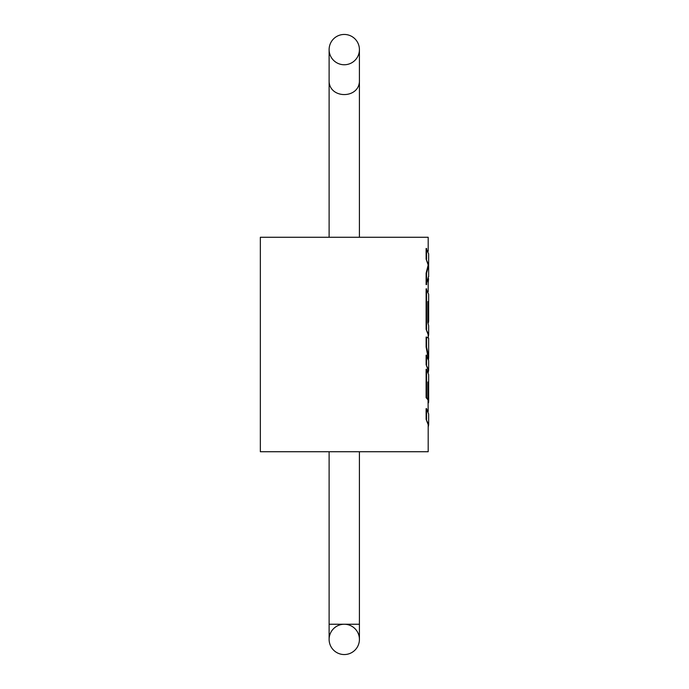 <?xml version="1.0" encoding="UTF-8"?>
<svg xmlns="http://www.w3.org/2000/svg" width="689" height="689" viewBox="0 0 689 689"><rect width="100%" height="100%" fill="white"/><g stroke="black" fill="none" stroke-linecap="round" stroke-linejoin="round"><path stroke-width="1.03" d="M428.188 251.296L428.188 237.266L260.347 237.266L260.347 451.734L428.188 451.734L428.188 424.708L426.121 419.334L428.653 424.708L428.188 427.24M428.17 264.989L428.636 264.989L428.653 253.81L426.121 248.445L426.121 259.133L428.17 264.989L426.121 273.18L426.121 284.626L428.636 276.16M426.121 364.739L428.644 370.105L428.653 360.545L426.121 355.179L426.121 364.739L428.179 370.105L428.188 372.112M426.121 347.084L426.569 347.084L428.653 356.945L428.653 338.11L426.121 337.059L426.121 347.084L428.188 358.022M427.86 302.738L428.162 320.368L428.653 320.996L428.653 294.194L426.121 288.82L426.121 329.325L428.188 334.69L428.188 337.61M428.162 320.368L428.188 323.193M428.653 424.708L428.653 413.994L426.569 408.62L426.121 408.62L426.121 419.334M427.86 383.17L428.188 411.471M426.569 369.261L426.121 369.261L426.121 397.665L427.86 399.698L427.86 381.999L428.627 384.669L428.653 401.429L428.653 374.635L426.569 369.261L426.569 397.665L427.86 399.698M359.417 49.599A15.149 15.149 0 0 0 344.267 34.45A15.149 15.149 0 0 0 329.118 49.599A15.149 15.149 0 0 0 344.267 64.757A15.149 15.149 0 0 0 359.417 49.599L359.417 79.907C360.356 99.457 328.171 99.457 329.118 79.907L329.118 49.599M329.118 639.401A15.149 15.149 0 0 1 344.267 624.243A15.149 15.149 0 0 1 359.417 639.401A15.149 15.149 0 0 1 344.267 654.55A15.149 15.149 0 0 1 329.118 639.401L329.118 624.243L359.417 624.243L359.417 451.734M426.121 259.133L428.636 264.989L428.653 276.875M426.121 273.18L426.569 273.18L426.569 284.626M428.636 264.989L426.569 273.18M428.558 278.563L428.188 283.403M426.569 248.445L426.569 259.133M426.121 329.325L428.653 334.69L428.653 325.725L427.86 322.418L427.86 301.567L428.627 304.237L428.627 320.368L428.524 322.357L428.058 322.357M428.162 304.237L428.627 304.237M426.569 288.82L426.569 329.325M428.653 334.69L428.188 337.222M426.569 337.059L426.569 347.084M428.653 356.945L428.532 359.288M426.569 355.179L426.569 364.739M428.644 370.105L428.282 372.37M426.569 408.62L426.569 419.334M426.121 397.665L426.569 397.665M428.162 384.669L428.627 384.669M428.162 400.8L428.627 400.8L428.524 402.789L428.058 402.789M428.188 264.49L428.188 265.678M428.188 280.526L428.188 291.671M359.417 64.757L359.417 237.266M329.118 64.757L329.118 237.266M359.417 624.243L359.417 639.401M329.118 624.243L329.118 451.734"/></g></svg>
